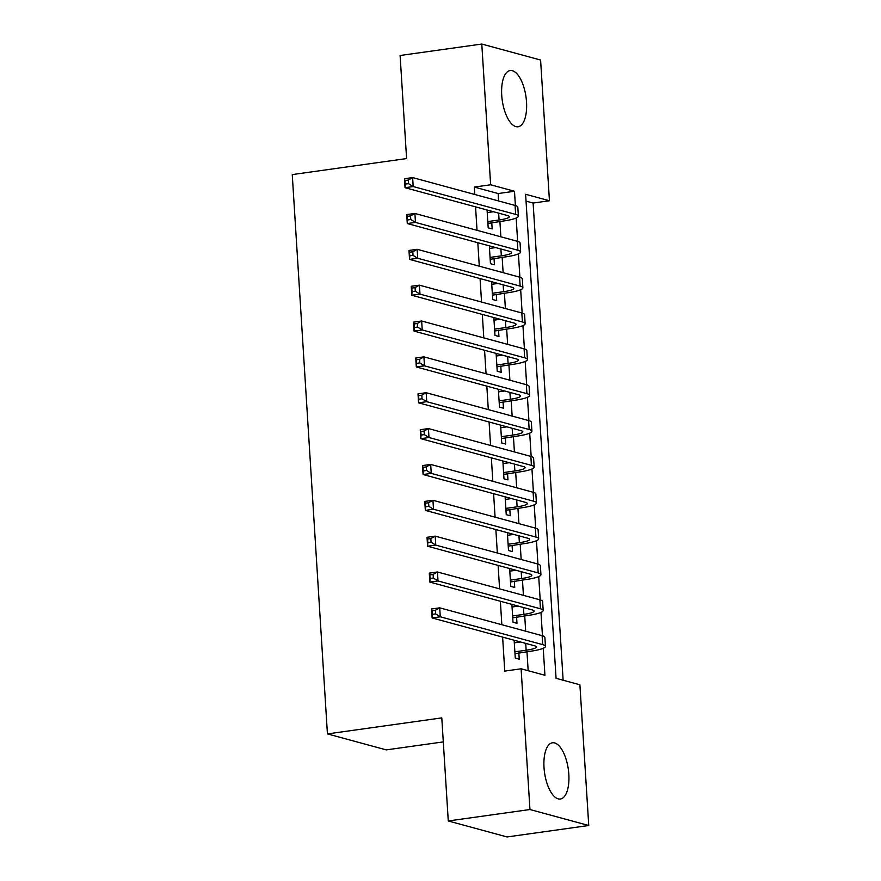 <?xml version="1.0" encoding="UTF-8"?>
<svg xmlns="http://www.w3.org/2000/svg" width="881" height="881" viewBox="0 0 881 881"><rect width="100%" height="100%" fill="white"/><g stroke="black" fill="none" stroke-linecap="round" stroke-linejoin="round"><path stroke-width="1.32" d="M544.018 767.538A28.39 12.004 -98 0 1 552.475 742.793A28.39 12.004 -98 0 1 568.818 774.278A28.39 12.004 -98 0 1 560.36 799.023A28.39 12.004 -98 0 1 544.018 767.538M501.73 95.28A28.39 12.004 -98 0 1 510.187 70.535A28.39 12.004 -98 0 1 526.519 102.02A28.39 12.004 -98 0 1 518.061 126.765A28.39 12.004 -98 0 1 501.73 95.28M443.297 741.901L386.241 749.885L327.435 733.906L292.25 174.592L406.593 158.569L400.106 55.492L481.786 44.05L540.593 60.029L549.447 200.758L525.605 194.283L556.065 678.304L579.896 684.779L588.75 825.508L529.955 809.529L521.1 668.8L544.932 675.275L543.236 648.284M563.135 680.22L533.115 203.048L549.447 200.758M529.955 809.529L448.275 820.971L507.071 836.95L588.75 825.508M514.141 640.245L515.264 658.085L519.239 659.164L518.843 652.887M511.894 604.388L513.006 622.228L516.982 623.308L516.585 617.041M509.636 568.531L510.76 586.383L514.724 587.462L514.339 581.185M507.379 532.686L508.502 550.526L512.478 551.605L512.081 545.328M505.121 496.829L506.245 514.669L510.22 515.748L509.824 509.471M502.864 460.972L503.987 478.812L507.963 479.903L507.566 473.626M500.606 425.116L501.73 442.967L505.705 444.046L505.309 437.769M498.36 389.27L499.483 407.11L503.447 408.189L503.051 401.912M496.102 353.413L497.225 371.253L501.19 372.333L500.804 366.067M493.845 317.556L494.968 335.408L498.943 336.487L498.547 330.21M491.587 281.711L492.71 299.551L496.686 300.63L496.289 294.353M489.329 245.854L490.453 263.694L494.428 264.774L494.032 258.496M533.115 203.048L526.034 201.121M498.613 200.956L498.15 193.545L474.308 187.069L474.771 194.481M475.553 206.87L477.028 230.337M477.81 242.716L479.286 266.183M480.068 278.572L481.544 302.04M482.325 314.429L483.801 337.897M484.572 350.286L486.059 373.753M486.83 386.131L488.305 409.599M489.087 421.988L490.563 445.456M491.345 457.845L492.82 481.312M493.602 493.69L495.078 517.158M495.86 529.547L497.336 553.015M498.106 565.404L499.593 588.871M500.364 601.26L501.84 624.728M502.622 637.106L504.758 671.091L521.1 668.8M528.171 670.727L526.97 651.753M525.682 631.203L524.724 615.896M523.424 595.347L522.466 580.05M521.167 559.501L520.208 544.194M518.92 523.644L517.951 508.337M516.662 487.788L515.693 472.48M514.405 451.931L513.436 436.635M512.147 416.085L511.189 400.778M509.89 380.229L508.932 364.921M507.632 344.372L506.674 329.065M505.386 308.526L504.417 293.219M503.128 272.67L502.159 257.362M500.871 236.813L499.901 221.505M487.072 209.997L488.195 227.838L492.171 228.917L491.774 222.651M491.113 212.057L491.047 211.077M493.371 247.913L493.305 246.933M495.618 283.77L495.562 282.79M497.875 319.627L497.82 318.636M500.133 355.472L500.078 354.492M502.39 391.329L502.324 390.349M504.648 427.186L504.582 426.206M506.905 463.043L506.839 462.051M509.152 498.888L509.097 497.908M511.409 534.745L511.354 533.765M513.667 570.602L513.612 569.611M515.925 606.447L515.859 605.467M518.182 642.304L518.116 641.324M448.275 820.971L441.788 717.883L327.435 733.906M474.308 187.069L490.64 184.779L481.786 44.05M515.385 205.526L514.482 191.254L490.64 184.779M542.454 635.763L540.978 612.427M540.196 599.906L538.72 576.57M537.939 564.06L536.474 540.714M535.681 528.204L534.216 504.868M533.423 492.347L531.959 469.011M531.166 456.501L529.701 433.155M528.919 420.644L527.444 397.309M526.662 384.788L525.186 361.452M524.404 348.931L522.94 325.596M522.147 313.085L520.682 289.739M519.889 277.229L518.424 253.893M517.632 241.372L516.167 218.036M498.15 193.545L514.482 191.254M487.799 221.571L499.075 219.986A18.204 2.94 176.4 0 0 509.295 216.682A18.204 2.94 176.4 0 0 507.467 215.537L405.04 187.697L404.467 178.733L412.638 177.588L515.066 205.438A27.3 4.405 -3.6 0 1 517.808 207.156L518.38 216.109A27.3 4.405 -3.6 0 1 503.051 221.065L487.92 223.444M487.237 212.607L493.459 211.737M408.288 180.065L405.029 180.517L405.249 184.107L408.52 183.644L408.288 180.065L412.638 177.588L413.2 186.552L515.638 214.391A27.3 4.405 -3.6 0 1 518.38 216.109M408.52 183.644L413.2 186.552L405.04 187.697L405.249 184.107M487.887 222.948L488.492 223.113M405.029 180.517L404.467 178.733M490.056 257.417L501.333 255.842A18.204 2.94 176.4 0 0 511.553 252.539A18.204 2.94 176.4 0 0 509.725 251.393L407.286 223.554L406.725 214.59L414.896 213.444L517.323 241.284A27.3 4.405 -3.6 0 1 520.065 243.002L520.638 251.966A27.3 4.405 -3.6 0 1 505.309 256.922L490.177 259.3M489.495 248.453L495.717 247.583M410.546 215.911L407.286 216.374L407.507 219.964L410.777 219.501L410.546 215.911L414.896 213.444L415.458 222.408L517.885 250.248A27.3 4.405 -3.6 0 1 520.638 251.966M410.777 219.501L415.458 222.408L407.286 223.554L407.507 219.964M490.144 258.794L490.75 258.959M407.286 216.374L406.725 214.59M492.314 293.274L503.591 291.699A18.204 2.94 176.4 0 0 513.81 288.395A18.204 2.94 176.4 0 0 511.971 287.25L409.544 259.41L408.982 250.446L417.154 249.301L519.581 277.141A27.3 4.405 -3.6 0 1 522.323 278.859L522.885 287.823A27.3 4.405 -3.6 0 1 507.555 292.778L492.435 295.157M491.752 284.31L497.974 283.44M412.804 251.768L409.533 252.23L409.764 255.809L413.035 255.358L412.804 251.768L417.154 249.301L417.715 258.265L520.142 286.105A27.3 4.405 -3.6 0 1 522.885 287.823M413.035 255.358L417.715 258.265L409.544 259.41L409.764 255.809M492.402 294.65L492.997 294.816M409.533 252.23L408.982 250.446M494.571 329.131L505.848 327.545A18.204 2.94 176.4 0 0 516.057 324.252A18.204 2.94 176.4 0 0 514.229 323.107L411.801 295.256L411.24 286.292L419.411 285.158L521.838 312.997A27.3 4.405 -3.6 0 1 524.58 314.715L525.142 323.679A27.3 4.405 -3.6 0 1 509.813 328.624L494.693 331.014M494.01 320.166L500.221 319.296M415.061 287.624L411.79 288.076L412.022 291.666L415.281 291.204L415.061 287.624L419.411 285.158L419.973 294.111L522.4 321.961A27.3 4.405 -3.6 0 1 525.142 323.679M415.281 291.204L419.973 294.111L411.801 295.256L412.022 291.666M494.659 330.507L495.254 330.672M411.79 288.076L411.24 286.292M496.829 364.987L508.095 363.401A18.204 2.94 176.4 0 0 518.314 360.098A18.204 2.94 176.4 0 0 516.486 358.952L414.059 331.113L413.497 322.149L421.658 321.003L524.096 348.843A27.3 4.405 -3.6 0 1 526.838 350.561L527.4 359.525A27.3 4.405 -3.6 0 1 512.07 364.481L496.95 366.859M496.267 356.023L502.478 355.153M417.319 323.481L414.048 323.933L414.279 327.523L417.539 327.06L417.319 323.481L421.658 321.003L422.23 329.968L524.658 357.807A27.3 4.405 -3.6 0 1 527.4 359.525M417.539 327.06L422.23 329.968L414.059 331.113L414.279 327.523M496.917 366.364L497.512 366.518M414.048 323.933L413.497 322.149M499.087 400.833L510.352 399.258A18.204 2.94 176.4 0 0 520.572 395.954A18.204 2.94 176.4 0 0 518.744 394.809L416.317 366.97L415.755 358.005L423.915 356.86L526.342 384.7A27.3 4.405 -3.6 0 1 529.096 386.418L529.657 395.382A27.3 4.405 -3.6 0 1 514.328 400.337L499.197 402.716M498.514 391.869L504.736 390.999M419.576 359.327L416.306 359.789L416.526 363.368L419.797 362.917L419.576 359.327L423.915 356.86L424.477 365.824L526.915 393.664A27.3 4.405 -3.6 0 1 529.657 395.382M419.797 362.917L424.477 365.824L416.317 366.97L416.526 363.368M499.175 402.21L499.769 402.375M416.306 359.789L415.755 358.005M501.333 436.69L512.61 435.115A18.204 2.94 176.4 0 0 522.829 431.811A18.204 2.94 176.4 0 0 521.001 430.666L418.574 402.826L418.001 393.862L426.173 392.717L528.6 420.556A27.3 4.405 -3.6 0 1 531.342 422.274L531.915 431.238A27.3 4.405 -3.6 0 1 516.585 436.194L501.454 438.573M500.771 427.726L506.993 426.856M421.823 395.184L418.563 395.646L418.783 399.225L422.054 398.774L421.823 395.184L426.173 392.717L426.734 401.681L529.173 429.521A27.3 4.405 -3.6 0 1 531.915 431.238M422.054 398.774L426.734 401.681L418.574 402.826L418.783 399.225M501.421 438.066L502.027 438.231M418.563 395.646L418.001 393.862M503.591 472.546L514.867 470.961A18.204 2.94 176.4 0 0 525.087 467.657A18.204 2.94 176.4 0 0 523.259 466.512L420.821 438.672L420.259 429.708L428.43 428.562L530.858 456.413A27.3 4.405 -3.6 0 1 533.6 458.131L534.172 467.095A27.3 4.405 -3.6 0 1 518.843 472.04L503.712 474.43M503.029 463.582L509.251 462.712M424.08 431.04L420.821 431.492L421.041 435.082L424.312 434.619L424.08 431.04L428.43 428.562L428.992 437.527L531.419 465.366A27.3 4.405 -3.6 0 1 534.172 467.095M424.312 434.619L428.992 437.527L420.821 438.672L421.041 435.082M503.679 473.923L504.284 474.088M420.821 431.492L420.259 429.708M505.848 508.392L517.125 506.817A18.204 2.94 176.4 0 0 527.345 503.514A18.204 2.94 176.4 0 0 525.505 502.368L423.078 474.529L422.517 465.564L430.688 464.419L533.115 492.259A27.3 4.405 -3.6 0 1 535.857 493.977L536.419 502.941A27.3 4.405 -3.6 0 1 521.089 507.897L505.969 510.275M505.287 499.428L511.509 498.558M426.338 466.897L423.067 467.348L423.298 470.939L426.569 470.476L426.338 466.897L430.688 464.419L431.25 473.383L533.677 501.223A27.3 4.405 -3.6 0 1 536.419 502.941M426.569 470.476L431.25 473.383L423.078 474.529L423.298 470.939M505.936 509.78L506.531 509.934M423.067 467.348L422.517 465.564M508.106 544.249L519.383 542.674A18.204 2.94 176.4 0 0 529.591 539.37A18.204 2.94 176.4 0 0 527.763 538.225L425.336 510.385L424.774 501.421L432.945 500.276L535.373 528.115A27.3 4.405 -3.6 0 1 538.115 529.833L538.676 538.798A27.3 4.405 -3.6 0 1 523.347 543.753L508.227 546.132M507.544 535.285L513.755 534.415M428.595 502.743L425.325 503.205L425.556 506.784L428.816 506.333L428.595 502.743L432.945 500.276L433.507 509.24L535.934 537.08A27.3 4.405 -3.6 0 1 538.676 538.798M428.816 506.333L433.507 509.24L425.336 510.385L425.556 506.784M508.194 545.625L508.789 545.791M425.325 503.205L424.774 501.421M510.363 580.105L521.629 578.52A18.204 2.94 176.4 0 0 531.849 575.227A18.204 2.94 176.4 0 0 530.021 574.082L427.593 546.231L427.032 537.278L435.192 536.133L537.63 563.972A27.3 4.405 -3.6 0 1 540.372 565.69L540.934 574.654A27.3 4.405 -3.6 0 1 525.605 579.61L510.484 581.989M509.802 571.141L516.013 570.271M430.853 538.599L427.582 539.062L427.814 542.641L431.073 542.189L430.853 538.599L435.192 536.133L435.765 545.097L538.192 572.936A27.3 4.405 -3.6 0 1 540.934 574.654M431.073 542.189L435.765 545.097L427.593 546.231L427.814 542.641M510.451 581.482L511.046 581.647M427.582 539.062L427.032 537.278M512.621 615.962L523.887 614.376A18.204 2.94 176.4 0 0 534.106 611.073A18.204 2.94 176.4 0 0 532.278 609.927L429.851 582.088L429.289 573.124L437.45 571.978L539.877 599.818A27.3 4.405 -3.6 0 1 542.63 601.536L543.192 610.5A27.3 4.405 -3.6 0 1 527.862 615.456L512.731 617.834M512.048 606.998L518.27 606.128M433.111 574.456L429.84 574.908L430.06 578.498L433.331 578.035L433.111 574.456L437.45 571.978L438.011 580.942L540.449 608.782A27.3 4.405 -3.6 0 1 543.192 610.5M433.331 578.035L438.011 580.942L429.851 582.088L430.06 578.498M512.709 617.339L513.304 617.493M429.84 574.908L429.289 573.124M514.867 651.808L526.144 650.233A18.204 2.94 176.4 0 0 536.364 646.929A18.204 2.94 176.4 0 0 534.536 645.784L432.108 617.944L431.536 608.98L439.707 607.835L542.134 635.675A27.3 4.405 -3.6 0 1 544.876 637.392L545.449 646.357A27.3 4.405 -3.6 0 1 530.12 651.312L514.989 653.691M514.306 642.844L520.528 641.974M435.357 610.302L432.097 610.764L432.318 614.354L435.588 613.892L435.357 610.302L439.707 607.835L440.269 616.799L542.696 644.639A27.3 4.405 -3.6 0 1 545.449 646.357M435.588 613.892L440.269 616.799L432.108 617.944L432.318 614.354M514.956 653.184L515.561 653.35M432.097 610.764L431.536 608.98M498.646 213.147L499.075 219.986M515.066 205.438L515.638 214.391M500.904 248.993L501.333 255.842M517.323 241.284L517.885 250.248M503.161 284.849L503.591 291.699M519.581 277.141L520.142 286.105M505.408 320.706L505.848 327.545M521.838 312.997L522.4 321.961M507.665 356.563L508.095 363.401M524.096 348.843L524.658 357.807M509.923 392.408L510.352 399.258M526.342 384.7L526.915 393.664M512.18 428.265L512.61 435.115M528.6 420.556L529.173 429.521M514.438 464.122L514.867 470.961M530.858 456.413L531.419 465.366M516.695 499.968L517.125 506.817M533.115 492.259L533.677 501.223M518.942 535.824L519.383 542.674M535.373 528.115L535.934 537.08M521.2 571.681L521.629 578.52M537.63 563.972L538.192 572.936M523.457 607.538L523.887 614.376M539.877 599.818L540.449 608.782M525.715 643.383L526.144 650.233M542.134 635.675L542.696 644.639"/></g></svg>
